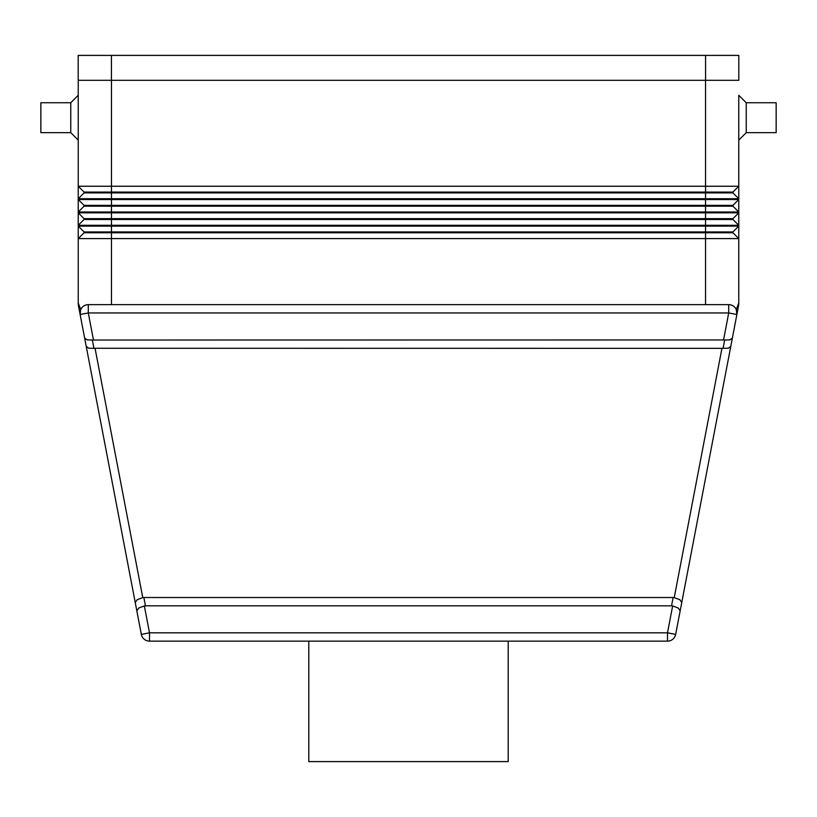 <?xml version="1.0" encoding="UTF-8"?>
<svg xmlns="http://www.w3.org/2000/svg" width="817" height="817" viewBox="0 0 817 817"><rect width="100%" height="100%" fill="white"/><g stroke="black" fill="none" stroke-linecap="round" stroke-linejoin="round"><path stroke-width="1.23" d="M746.238 132.66L738.762 140.136L738.762 95.272L746.238 102.748L776.15 102.748L776.15 132.66L746.238 132.66L746.238 102.748M70.762 132.66L78.238 140.136L78.238 95.272L70.762 102.748L40.85 102.748L40.85 132.66L70.762 132.66L70.762 102.748M736.321 309.623L736.679 310.593M93.455 339.954L88.287 312.952L88.287 304.649L728.713 304.649L88.287 304.649A8.313 8.313 0 0 0 80.127 314.514L78.534 306.191A16.616 16.616 0 0 1 78.238 303.066L80.709 309.541L80.127 314.514L136.827 610.83L135.244 602.517L137.174 599.709L142.761 597.625L95.048 348.267L93.935 348.338L92.341 340.025L723.545 339.954L724.659 340.025L723.065 348.338L728.335 348.195L730.776 346.388L732.369 338.075L681.756 602.517L679.826 599.709L674.239 597.625A11.857 8.313 -79.2 0 0 673.137 597.513L143.863 597.513A11.857 8.313 -100.8 0 0 142.761 597.625M81.884 307.662A8.313 8.313 0 0 0 80.127 314.514L88.287 312.952L728.713 312.952L736.873 314.514L732.369 338.075L736.873 314.514L736.291 309.541L738.762 303.066A16.616 16.616 0 0 1 738.466 306.191A16.616 16.616 0 0 0 738.762 303.066A16.616 16.616 0 0 1 738.466 306.191L736.873 314.514L738.466 306.191A16.616 16.616 0 0 0 738.762 303.066L738.762 238.595L738.762 303.066M732.369 338.075L729.928 339.882L724.659 340.025M673.137 597.513L671.543 605.826A11.857 8.313 -79.2 0 1 672.646 605.928L667.499 632.828L667.499 641.141A8.313 8.313 0 0 0 675.659 634.39L680.173 610.83L678.233 608.011L672.646 605.928M136.827 610.83L141.341 634.39L136.827 610.83L138.767 608.011L144.354 605.928A11.857 8.313 -100.8 0 1 145.457 605.826L143.863 597.513M723.065 348.338L95.048 348.267M86.224 346.388L88.665 348.195L93.935 348.338M84.631 338.075L87.072 339.882L92.341 340.025M508.205 641.141L508.205 761.607L308.795 761.607L308.795 641.141M738.762 140.136L738.762 186.245L732.941 192.066L84.059 192.066L84.059 192.894L78.238 198.715L738.762 198.715L738.762 199.542L732.941 205.353L84.059 205.353L84.059 206.19L78.238 212.001L738.762 212.001L738.762 212.839L732.941 218.65L84.059 218.65L84.059 219.487L732.941 219.487L738.762 225.298L738.762 226.125L732.941 231.946L84.059 231.946L84.059 232.774L705.531 232.774L705.531 238.595L738.762 238.595L738.762 226.125L78.238 226.125L78.238 238.595L705.531 238.595L705.531 304.649M732.941 218.65L732.941 219.487L738.762 225.298L738.762 212.001L732.941 206.19L738.762 212.001L738.762 198.715L732.941 192.894L738.762 198.715L738.762 95.272M84.059 219.487L78.238 225.298L738.762 225.298L738.762 226.125M732.43 305.527A8.313 8.313 0 0 1 735.116 307.662A8.313 8.313 0 0 0 728.713 304.649L728.713 312.952L723.545 339.954M736.873 314.514A8.313 8.313 0 0 0 735.116 307.662A8.313 8.313 0 0 1 736.873 314.514M681.756 602.517L675.659 634.39L667.499 632.828L149.501 632.828L141.341 634.39A8.313 8.313 0 0 0 149.501 641.141L667.499 641.141A8.313 8.313 0 0 0 672.799 639.231M671.543 605.826L145.457 605.826M732.941 231.946L732.941 232.774L738.762 238.595L732.941 232.774L705.531 232.774L705.531 212.839L78.238 212.839L78.238 226.125L84.059 231.946L78.238 226.125M84.059 232.774L78.238 238.595L78.238 303.066A16.616 16.616 0 0 0 78.534 306.191M84.059 218.65L78.238 212.839L84.059 218.65M738.762 212.839L705.531 212.839L705.531 206.19L732.941 206.19L732.941 205.353M84.059 206.19L705.531 206.19L705.531 199.542L78.238 199.542L78.238 212.839M84.059 205.353L78.238 199.542L84.059 205.353M738.762 199.542L705.531 199.542L705.531 192.894L732.941 192.894L732.941 192.066M738.762 186.245L78.238 186.245L84.059 192.066L78.238 186.245L78.238 199.542M84.059 192.894L705.531 192.894L705.531 80.311M78.238 80.311L78.238 186.245M78.197 80.311L78.197 55.393L78.197 80.311L738.803 80.311L738.803 55.393L738.803 80.311M78.197 55.393L738.803 55.393M149.501 641.141L149.501 632.828L144.354 605.928M141.341 634.39A8.313 8.313 0 0 0 144.2 639.231M721.952 348.267L674.239 597.625M111.469 80.311L111.469 304.649M111.429 55.393L111.429 80.311M705.571 55.393L705.571 80.311"/></g></svg>
